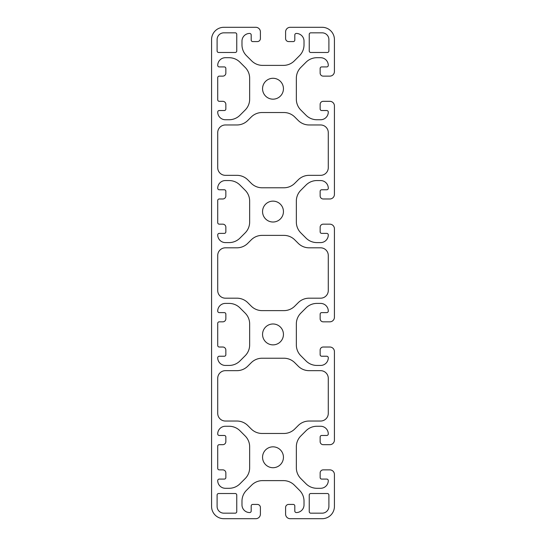 <?xml version="1.0" encoding="UTF-8"?>
<svg xmlns="http://www.w3.org/2000/svg" width="546" height="546" viewBox="0 0 546 546"><rect width="100%" height="100%" fill="white"/><g stroke="black" fill="none" stroke-linecap="round" stroke-linejoin="round"><path stroke-width="0.41" stroke-dasharray="2.73 2.05" d="M328.897 39.585L328.897 50.949A1.536 1.536 0 0 1 327.361 52.484L310.776 52.484A1.536 1.536 0 0 1 309.241 50.949L309.241 34.364A1.536 1.536 0 0 1 310.776 32.828L322.14 32.828A6.757 6.757 0 0 1 328.897 39.585M211.575 506.415A12.285 12.285 0 0 0 223.86 518.7L255.801 518.7A4.607 4.607 0 0 0 260.408 514.093L260.408 507.493A3.071 3.071 0 0 0 257.337 504.422L252.73 504.422A1.536 1.536 0 0 0 251.194 505.958L251.194 511.022A1.536 1.536 0 0 1 249.659 512.558A7.678 7.678 0 0 1 241.98 504.879L241.98 501.173A15.356 15.356 0 0 1 246.478 490.315L251.679 485.114A15.356 15.356 0 0 1 262.537 480.617L283.463 480.617A15.356 15.356 0 0 1 294.321 485.114L299.522 490.315A15.356 15.356 0 0 1 304.02 501.173L304.02 504.879A7.678 7.678 0 0 1 296.341 512.558A1.536 1.536 0 0 1 294.806 511.022L294.806 505.958A1.536 1.536 0 0 0 293.27 504.422L288.663 504.422A3.071 3.071 0 0 0 285.592 507.493L285.592 514.093A4.607 4.607 0 0 0 290.199 518.7L322.14 518.7A12.285 12.285 0 0 0 334.425 506.415L334.425 474.474A4.607 4.607 0 0 0 329.818 469.867L323.218 469.867A3.071 3.071 0 0 0 320.147 472.938L320.147 477.545A1.536 1.536 0 0 0 321.683 479.081L326.747 479.081A1.536 1.536 0 0 1 328.282 480.617A7.678 7.678 0 0 1 320.604 488.295L316.898 488.295A15.356 15.356 0 0 1 306.04 483.797L300.839 478.596A15.356 15.356 0 0 1 296.341 467.738L296.341 446.812A15.356 15.356 0 0 1 300.839 435.954L306.04 430.753A15.356 15.356 0 0 1 316.898 426.255L320.604 426.255A7.678 7.678 0 0 1 328.282 433.933A1.536 1.536 0 0 1 326.747 435.469L321.683 435.469A1.536 1.536 0 0 0 320.14 437.005L320.14 441.612A3.071 3.071 0 0 0 323.212 444.683L329.818 444.683A4.607 4.607 0 0 0 334.425 440.076L334.425 351.624A4.607 4.607 0 0 0 329.818 347.017L323.212 347.017A3.071 3.071 0 0 0 320.14 350.088L320.14 354.695A1.536 1.536 0 0 0 321.683 356.231L326.747 356.231A1.536 1.536 0 0 1 328.282 357.767A7.678 7.678 0 0 1 320.604 365.445L316.898 365.445A15.356 15.356 0 0 1 306.04 360.947L300.839 355.746A15.356 15.356 0 0 1 296.341 344.888L296.341 323.962A15.356 15.356 0 0 1 300.839 313.104L306.04 307.903A15.356 15.356 0 0 1 316.898 303.405L320.604 303.405A7.678 7.678 0 0 1 328.282 311.084A1.536 1.536 0 0 1 326.747 312.619L321.683 312.619A1.536 1.536 0 0 0 320.147 314.155L320.147 318.762A3.071 3.071 0 0 0 323.218 321.833L329.818 321.833A4.607 4.607 0 0 0 334.425 317.226L334.425 228.774A4.607 4.607 0 0 0 329.818 224.167L323.212 224.167A3.071 3.071 0 0 0 320.147 227.238L320.147 231.845A1.536 1.536 0 0 0 321.683 233.381L326.747 233.381A1.536 1.536 0 0 1 328.282 234.916A7.678 7.678 0 0 1 320.604 242.595L316.898 242.595A15.356 15.356 0 0 1 306.04 238.097L300.839 232.896A15.356 15.356 0 0 1 296.341 222.038L296.341 201.112A15.356 15.356 0 0 1 300.839 190.254L306.04 185.053A15.356 15.356 0 0 1 316.898 180.555L320.604 180.555A7.678 7.678 0 0 1 328.282 188.234A1.536 1.536 0 0 1 326.747 189.769L321.683 189.769A1.536 1.536 0 0 0 320.14 191.305L320.14 195.912A3.071 3.071 0 0 0 323.212 198.983L329.818 198.983A4.607 4.607 0 0 0 334.425 194.376L334.425 105.924A4.607 4.607 0 0 0 329.818 101.317L323.212 101.317A3.071 3.071 0 0 0 320.14 104.388L320.14 108.995A1.536 1.536 0 0 0 321.683 110.531L326.747 110.531A1.536 1.536 0 0 1 328.282 112.066A7.678 7.678 0 0 1 320.604 119.745L316.898 119.745A15.356 15.356 0 0 1 306.04 115.247L300.839 110.046A15.356 15.356 0 0 1 296.341 99.188L296.341 78.262A15.356 15.356 0 0 1 300.839 67.404L306.04 62.203A15.356 15.356 0 0 1 316.898 57.705L320.604 57.705A7.678 7.678 0 0 1 328.282 65.383A1.536 1.536 0 0 1 326.747 66.919L321.683 66.919A1.536 1.536 0 0 0 320.14 68.455L320.14 73.062A3.071 3.071 0 0 0 323.212 76.133L329.818 76.133A4.607 4.607 0 0 0 334.425 71.526L334.425 39.585A12.285 12.285 0 0 0 322.14 27.3L290.199 27.3A4.607 4.607 0 0 0 285.592 31.907L285.592 38.513A3.071 3.071 0 0 0 288.663 41.585L293.27 41.585A1.536 1.536 0 0 0 294.806 40.049L294.806 34.978A1.536 1.536 0 0 1 296.341 33.443A7.678 7.678 0 0 1 304.02 41.121L304.02 44.827A15.356 15.356 0 0 1 299.522 55.685L294.321 60.886A15.356 15.356 0 0 1 283.463 65.383L262.537 65.383A15.356 15.356 0 0 1 251.679 60.886L246.478 55.685A15.356 15.356 0 0 1 241.98 44.827L241.98 41.121A7.678 7.678 0 0 1 249.659 33.443A1.536 1.536 0 0 1 251.194 34.978L251.194 40.042A1.536 1.536 0 0 0 252.73 41.585L257.337 41.585A3.071 3.071 0 0 0 260.408 38.513L260.408 31.907A4.607 4.607 0 0 0 255.801 27.3L223.86 27.3A12.285 12.285 0 0 0 211.575 39.585L211.575 506.415M283.442 211.575A10.442 10.442 0 0 1 267.779 220.618A10.442 10.442 0 0 1 267.779 202.532A10.442 10.442 0 0 1 283.442 211.575M283.442 457.275A10.442 10.442 0 0 1 267.779 466.318A10.442 10.442 0 0 1 267.779 448.232A10.442 10.442 0 0 1 283.442 457.275M235.224 32.828A1.536 1.536 0 0 1 236.759 34.364L236.759 50.949A1.536 1.536 0 0 1 235.224 52.484L218.639 52.484A1.536 1.536 0 0 1 217.103 50.949L217.103 39.585A6.757 6.757 0 0 1 223.86 32.828L235.224 32.828M218.639 493.516L235.224 493.516A1.536 1.536 0 0 1 236.759 495.051L236.759 511.636A1.536 1.536 0 0 1 235.224 513.172L223.86 513.172A6.757 6.757 0 0 1 217.103 506.415L217.103 495.051A1.536 1.536 0 0 1 218.639 493.516M225.86 231.845L225.86 227.238A3.071 3.071 0 0 0 222.782 224.167L219.253 224.167A1.536 1.536 0 0 1 217.718 222.631L217.718 200.519A1.536 1.536 0 0 1 219.253 198.983L222.782 198.983A3.071 3.071 0 0 0 225.853 195.912L225.853 191.305A1.536 1.536 0 0 0 224.317 189.769L219.253 189.769A1.536 1.536 0 0 1 217.718 188.234A7.678 7.678 0 0 1 225.396 180.555L229.102 180.555A15.356 15.356 0 0 1 239.96 185.053L245.161 190.254A15.356 15.356 0 0 1 249.659 201.112L249.659 222.038A15.356 15.356 0 0 1 245.161 232.896L239.96 238.097A15.356 15.356 0 0 1 229.102 242.595L225.396 242.595A7.678 7.678 0 0 1 217.718 234.916A1.536 1.536 0 0 1 219.253 233.381L224.317 233.381A1.536 1.536 0 0 0 225.853 231.845M225.86 477.545L225.86 472.938A3.071 3.071 0 0 0 222.788 469.867L219.253 469.867A1.536 1.536 0 0 1 217.718 468.332L217.718 446.218A1.536 1.536 0 0 1 219.253 444.683L222.782 444.683A3.071 3.071 0 0 0 225.853 441.612L225.853 437.005A1.536 1.536 0 0 0 224.317 435.469L219.253 435.469A1.536 1.536 0 0 1 217.718 433.933A7.678 7.678 0 0 1 225.396 426.255L229.102 426.255A15.356 15.356 0 0 1 239.96 430.753L245.161 435.954A15.356 15.356 0 0 1 249.659 446.812L249.659 467.738A15.356 15.356 0 0 1 245.161 478.596L239.96 483.797A15.356 15.356 0 0 1 229.102 488.295L225.396 488.295A7.678 7.678 0 0 1 217.718 480.617A1.536 1.536 0 0 1 219.253 479.081L224.317 479.081A1.536 1.536 0 0 0 225.853 477.545M298.225 302.682L294.785 306.122A15.356 15.356 0 0 1 283.927 310.626L262.073 310.626A15.356 15.356 0 0 1 251.215 306.122L247.775 302.682A15.356 15.356 0 0 0 236.916 298.184L225.396 298.184A7.678 7.678 0 0 1 217.718 290.506L217.718 255.494A7.678 7.678 0 0 1 225.396 247.816L236.916 247.816A15.356 15.356 0 0 0 247.775 243.318L251.215 239.878A15.356 15.356 0 0 1 262.073 235.381L283.927 235.381A15.356 15.356 0 0 1 294.785 239.878L298.225 243.318A15.356 15.356 0 0 0 309.084 247.816L320.604 247.816A7.678 7.678 0 0 1 328.282 255.494L328.282 290.506A7.678 7.678 0 0 1 320.604 298.184L309.084 298.184A15.356 15.356 0 0 0 298.225 302.682M298.225 425.532L294.785 428.972A15.356 15.356 0 0 1 283.927 433.469L262.073 433.469A15.356 15.356 0 0 1 251.215 428.972L247.775 425.532A15.356 15.356 0 0 0 236.916 421.034L225.396 421.034A7.678 7.678 0 0 1 217.718 413.356L217.718 378.344A7.678 7.678 0 0 1 225.396 370.666L236.916 370.666A15.356 15.356 0 0 0 247.775 366.168L251.215 362.728A15.356 15.356 0 0 1 262.073 358.231L283.927 358.231A15.356 15.356 0 0 1 294.785 362.728L298.225 366.168A15.356 15.356 0 0 0 309.084 370.666L320.604 370.666A7.678 7.678 0 0 1 328.282 378.344L328.282 413.356A7.678 7.678 0 0 1 320.604 421.034L309.084 421.034A15.356 15.356 0 0 0 298.225 425.532M298.225 179.832L294.785 183.272A15.356 15.356 0 0 1 283.927 187.776L262.073 187.776A15.356 15.356 0 0 1 251.215 183.272L247.775 179.832A15.356 15.356 0 0 0 236.916 175.334L225.396 175.334A7.678 7.678 0 0 1 217.718 167.656L217.718 132.644A7.678 7.678 0 0 1 225.396 124.966L236.916 124.966A15.356 15.356 0 0 0 247.775 120.468L251.215 117.028A15.356 15.356 0 0 1 262.073 112.531L283.927 112.531A15.356 15.356 0 0 1 294.785 117.028L298.225 120.468A15.356 15.356 0 0 0 309.084 124.966L320.604 124.966A7.678 7.678 0 0 1 328.282 132.644L328.282 167.656A7.678 7.678 0 0 1 320.604 175.334L309.084 175.334A15.356 15.356 0 0 0 298.225 179.832M225.853 314.155A1.536 1.536 0 0 0 224.317 312.619L219.253 312.619A1.536 1.536 0 0 1 217.718 311.084A7.678 7.678 0 0 1 225.396 303.405L229.102 303.405A15.356 15.356 0 0 1 239.96 307.903L245.161 313.104A15.356 15.356 0 0 1 249.659 323.962L249.659 344.888A15.356 15.356 0 0 1 245.161 355.746L239.96 360.947A15.356 15.356 0 0 1 229.102 365.445L225.396 365.445A7.678 7.678 0 0 1 217.718 357.767A1.536 1.536 0 0 1 219.253 356.231L224.317 356.231A1.536 1.536 0 0 0 225.853 354.695L225.853 350.088A3.071 3.071 0 0 0 222.782 347.017L219.253 347.017A1.536 1.536 0 0 1 217.718 345.481L217.718 323.368A1.536 1.536 0 0 1 219.253 321.833L222.788 321.833A3.071 3.071 0 0 0 225.86 318.762L225.86 314.155M249.659 78.262L249.659 99.188A15.356 15.356 0 0 1 245.161 110.046L239.96 115.247A15.356 15.356 0 0 1 229.102 119.745L225.396 119.745A7.678 7.678 0 0 1 217.718 112.066A1.536 1.536 0 0 1 219.253 110.531L224.317 110.531A1.536 1.536 0 0 0 225.853 108.995L225.853 104.388A3.071 3.071 0 0 0 222.782 101.317L219.253 101.317A1.536 1.536 0 0 1 217.718 99.781L217.718 77.668A1.536 1.536 0 0 1 219.253 76.133L222.782 76.133A3.071 3.071 0 0 0 225.853 73.062L225.853 68.455A1.536 1.536 0 0 0 224.317 66.919L219.253 66.919A1.536 1.536 0 0 1 217.718 65.383A7.678 7.678 0 0 1 225.396 57.705L229.102 57.705A15.356 15.356 0 0 1 239.96 62.203L245.161 67.404A15.356 15.356 0 0 1 249.659 78.262M322.14 513.172L310.776 513.172A1.536 1.536 0 0 1 309.241 511.636L309.241 495.051A1.536 1.536 0 0 1 310.776 493.516L327.361 493.516A1.536 1.536 0 0 1 328.897 495.051L328.897 506.415A6.757 6.757 0 0 1 322.14 513.172M283.442 334.425A10.442 10.442 0 0 1 267.779 343.468A10.442 10.442 0 0 1 267.779 325.382A10.442 10.442 0 0 1 283.442 334.425M283.442 88.725A10.442 10.442 0 0 1 267.779 97.768A10.442 10.442 0 0 1 267.779 79.682A10.442 10.442 0 0 1 283.442 88.725"/><path stroke-width="0.82" d="M328.897 39.585L328.897 50.949A1.536 1.536 0 0 1 327.361 52.484L310.776 52.484A1.536 1.536 0 0 1 309.241 50.949L309.241 34.364A1.536 1.536 0 0 1 310.776 32.828L322.14 32.828A6.757 6.757 0 0 1 328.897 39.585M211.575 506.415A12.285 12.285 0 0 0 223.86 518.7L255.801 518.7A4.607 4.607 0 0 0 260.408 514.093L260.408 507.493A3.071 3.071 0 0 0 257.337 504.422L252.73 504.422A1.536 1.536 0 0 0 251.194 505.958L251.194 511.022A1.536 1.536 0 0 1 249.659 512.558A7.678 7.678 0 0 1 241.98 504.879L241.98 501.173A15.356 15.356 0 0 1 246.478 490.315L251.679 485.114A15.356 15.356 0 0 1 262.537 480.617L283.463 480.617A15.356 15.356 0 0 1 294.321 485.114L299.522 490.315A15.356 15.356 0 0 1 304.02 501.173L304.02 504.879A7.678 7.678 0 0 1 296.341 512.558A1.536 1.536 0 0 1 294.806 511.022L294.806 505.958A1.536 1.536 0 0 0 293.27 504.422L288.663 504.422A3.071 3.071 0 0 0 285.592 507.493L285.592 514.093A4.607 4.607 0 0 0 290.199 518.7L322.14 518.7A12.285 12.285 0 0 0 334.425 506.415L334.425 474.474A4.607 4.607 0 0 0 329.818 469.867L323.218 469.867A3.071 3.071 0 0 0 320.147 472.938L320.147 477.545A1.536 1.536 0 0 0 321.683 479.081L326.747 479.081A1.536 1.536 0 0 1 328.282 480.617A7.678 7.678 0 0 1 320.604 488.295L316.898 488.295A15.356 15.356 0 0 1 306.04 483.797L300.839 478.596A15.356 15.356 0 0 1 296.341 467.738L296.341 446.812A15.356 15.356 0 0 1 300.839 435.954L306.04 430.753A15.356 15.356 0 0 1 316.898 426.255L320.604 426.255A7.678 7.678 0 0 1 328.282 433.933A1.536 1.536 0 0 1 326.747 435.469L321.683 435.469A1.536 1.536 0 0 0 320.14 437.005L320.14 441.612A3.071 3.071 0 0 0 323.212 444.683L329.818 444.683A4.607 4.607 0 0 0 334.425 440.076L334.425 351.624A4.607 4.607 0 0 0 329.818 347.017L323.212 347.017A3.071 3.071 0 0 0 320.14 350.088L320.14 354.695A1.536 1.536 0 0 0 321.683 356.231L326.747 356.231A1.536 1.536 0 0 1 328.282 357.767A7.678 7.678 0 0 1 320.604 365.445L316.898 365.445A15.356 15.356 0 0 1 306.04 360.947L300.839 355.746A15.356 15.356 0 0 1 296.341 344.888L296.341 323.962A15.356 15.356 0 0 1 300.839 313.104L306.04 307.903A15.356 15.356 0 0 1 316.898 303.405L320.604 303.405A7.678 7.678 0 0 1 328.282 311.084A1.536 1.536 0 0 1 326.747 312.619L321.683 312.619A1.536 1.536 0 0 0 320.147 314.155L320.147 318.762A3.071 3.071 0 0 0 323.218 321.833L329.818 321.833A4.607 4.607 0 0 0 334.425 317.226L334.425 228.774A4.607 4.607 0 0 0 329.818 224.167L323.212 224.167A3.071 3.071 0 0 0 320.147 227.238L320.147 231.845A1.536 1.536 0 0 0 321.683 233.381L326.747 233.381A1.536 1.536 0 0 1 328.282 234.916A7.678 7.678 0 0 1 320.604 242.595L316.898 242.595A15.356 15.356 0 0 1 306.04 238.097L300.839 232.896A15.356 15.356 0 0 1 296.341 222.038L296.341 201.112A15.356 15.356 0 0 1 300.839 190.254L306.04 185.053A15.356 15.356 0 0 1 316.898 180.555L320.604 180.555A7.678 7.678 0 0 1 328.282 188.234A1.536 1.536 0 0 1 326.747 189.769L321.683 189.769A1.536 1.536 0 0 0 320.14 191.305L320.14 195.912A3.071 3.071 0 0 0 323.212 198.983L329.818 198.983A4.607 4.607 0 0 0 334.425 194.376L334.425 105.924A4.607 4.607 0 0 0 329.818 101.317L323.212 101.317A3.071 3.071 0 0 0 320.14 104.388L320.14 108.995A1.536 1.536 0 0 0 321.683 110.531L326.747 110.531A1.536 1.536 0 0 1 328.282 112.066A7.678 7.678 0 0 1 320.604 119.745L316.898 119.745A15.356 15.356 0 0 1 306.04 115.247L300.839 110.046A15.356 15.356 0 0 1 296.341 99.188L296.341 78.262A15.356 15.356 0 0 1 300.839 67.404L306.04 62.203A15.356 15.356 0 0 1 316.898 57.705L320.604 57.705A7.678 7.678 0 0 1 328.282 65.383A1.536 1.536 0 0 1 326.747 66.919L321.683 66.919A1.536 1.536 0 0 0 320.14 68.455L320.14 73.062A3.071 3.071 0 0 0 323.212 76.133L329.818 76.133A4.607 4.607 0 0 0 334.425 71.526L334.425 39.585A12.285 12.285 0 0 0 322.14 27.3L290.199 27.3A4.607 4.607 0 0 0 285.592 31.907L285.592 38.513A3.071 3.071 0 0 0 288.663 41.585L293.27 41.585A1.536 1.536 0 0 0 294.806 40.049L294.806 34.978A1.536 1.536 0 0 1 296.341 33.443A7.678 7.678 0 0 1 304.02 41.121L304.02 44.827A15.356 15.356 0 0 1 299.522 55.685L294.321 60.886A15.356 15.356 0 0 1 283.463 65.383L262.537 65.383A15.356 15.356 0 0 1 251.679 60.886L246.478 55.685A15.356 15.356 0 0 1 241.98 44.827L241.98 41.121A7.678 7.678 0 0 1 249.659 33.443A1.536 1.536 0 0 1 251.194 34.978L251.194 40.042A1.536 1.536 0 0 0 252.73 41.585L257.337 41.585A3.071 3.071 0 0 0 260.408 38.513L260.408 31.907A4.607 4.607 0 0 0 255.801 27.3L223.86 27.3A12.285 12.285 0 0 0 211.575 39.585L211.575 506.415M283.442 211.575A10.442 10.442 0 0 1 267.779 220.618A10.442 10.442 0 0 1 267.779 202.532A10.442 10.442 0 0 1 283.442 211.575M283.442 457.275A10.442 10.442 0 0 1 267.779 466.318A10.442 10.442 0 0 1 267.779 448.232A10.442 10.442 0 0 1 283.442 457.275M235.224 32.828A1.536 1.536 0 0 1 236.759 34.364L236.759 50.949A1.536 1.536 0 0 1 235.224 52.484L218.639 52.484A1.536 1.536 0 0 1 217.103 50.949L217.103 39.585A6.757 6.757 0 0 1 223.86 32.828L235.224 32.828M218.639 493.516L235.224 493.516A1.536 1.536 0 0 1 236.759 495.051L236.759 511.636A1.536 1.536 0 0 1 235.224 513.172L223.86 513.172A6.757 6.757 0 0 1 217.103 506.415L217.103 495.051A1.536 1.536 0 0 1 218.639 493.516M225.86 231.845L225.86 227.238A3.071 3.071 0 0 0 222.782 224.167L219.253 224.167A1.536 1.536 0 0 1 217.718 222.631L217.718 200.519A1.536 1.536 0 0 1 219.253 198.983L222.782 198.983A3.071 3.071 0 0 0 225.853 195.912L225.853 191.305A1.536 1.536 0 0 0 224.317 189.769L219.253 189.769A1.536 1.536 0 0 1 217.718 188.234A7.678 7.678 0 0 1 225.396 180.555L229.102 180.555A15.356 15.356 0 0 1 239.96 185.053L245.161 190.254A15.356 15.356 0 0 1 249.659 201.112L249.659 222.038A15.356 15.356 0 0 1 245.161 232.896L239.96 238.097A15.356 15.356 0 0 1 229.102 242.595L225.396 242.595A7.678 7.678 0 0 1 217.718 234.916A1.536 1.536 0 0 1 219.253 233.381L224.317 233.381A1.536 1.536 0 0 0 225.853 231.845M225.86 477.545L225.86 472.938A3.071 3.071 0 0 0 222.788 469.867L219.253 469.867A1.536 1.536 0 0 1 217.718 468.332L217.718 446.218A1.536 1.536 0 0 1 219.253 444.683L222.782 444.683A3.071 3.071 0 0 0 225.853 441.612L225.853 437.005A1.536 1.536 0 0 0 224.317 435.469L219.253 435.469A1.536 1.536 0 0 1 217.718 433.933A7.678 7.678 0 0 1 225.396 426.255L229.102 426.255A15.356 15.356 0 0 1 239.96 430.753L245.161 435.954A15.356 15.356 0 0 1 249.659 446.812L249.659 467.738A15.356 15.356 0 0 1 245.161 478.596L239.96 483.797A15.356 15.356 0 0 1 229.102 488.295L225.396 488.295A7.678 7.678 0 0 1 217.718 480.617A1.536 1.536 0 0 1 219.253 479.081L224.317 479.081A1.536 1.536 0 0 0 225.853 477.545M298.225 302.682L294.785 306.122A15.356 15.356 0 0 1 283.927 310.626L262.073 310.626A15.356 15.356 0 0 1 251.215 306.122L247.775 302.682A15.356 15.356 0 0 0 236.916 298.184L225.396 298.184A7.678 7.678 0 0 1 217.718 290.506L217.718 255.494A7.678 7.678 0 0 1 225.396 247.816L236.916 247.816A15.356 15.356 0 0 0 247.775 243.318L251.215 239.878A15.356 15.356 0 0 1 262.073 235.381L283.927 235.381A15.356 15.356 0 0 1 294.785 239.878L298.225 243.318A15.356 15.356 0 0 0 309.084 247.816L320.604 247.816A7.678 7.678 0 0 1 328.282 255.494L328.282 290.506A7.678 7.678 0 0 1 320.604 298.184L309.084 298.184A15.356 15.356 0 0 0 298.225 302.682M298.225 425.532L294.785 428.972A15.356 15.356 0 0 1 283.927 433.469L262.073 433.469A15.356 15.356 0 0 1 251.215 428.972L247.775 425.532A15.356 15.356 0 0 0 236.916 421.034L225.396 421.034A7.678 7.678 0 0 1 217.718 413.356L217.718 378.344A7.678 7.678 0 0 1 225.396 370.666L236.916 370.666A15.356 15.356 0 0 0 247.775 366.168L251.215 362.728A15.356 15.356 0 0 1 262.073 358.231L283.927 358.231A15.356 15.356 0 0 1 294.785 362.728L298.225 366.168A15.356 15.356 0 0 0 309.084 370.666L320.604 370.666A7.678 7.678 0 0 1 328.282 378.344L328.282 413.356A7.678 7.678 0 0 1 320.604 421.034L309.084 421.034A15.356 15.356 0 0 0 298.225 425.532M298.225 179.832L294.785 183.272A15.356 15.356 0 0 1 283.927 187.776L262.073 187.776A15.356 15.356 0 0 1 251.215 183.272L247.775 179.832A15.356 15.356 0 0 0 236.916 175.334L225.396 175.334A7.678 7.678 0 0 1 217.718 167.656L217.718 132.644A7.678 7.678 0 0 1 225.396 124.966L236.916 124.966A15.356 15.356 0 0 0 247.775 120.468L251.215 117.028A15.356 15.356 0 0 1 262.073 112.531L283.927 112.531A15.356 15.356 0 0 1 294.785 117.028L298.225 120.468A15.356 15.356 0 0 0 309.084 124.966L320.604 124.966A7.678 7.678 0 0 1 328.282 132.644L328.282 167.656A7.678 7.678 0 0 1 320.604 175.334L309.084 175.334A15.356 15.356 0 0 0 298.225 179.832M225.853 314.155A1.536 1.536 0 0 0 224.317 312.619L219.253 312.619A1.536 1.536 0 0 1 217.718 311.084A7.678 7.678 0 0 1 225.396 303.405L229.102 303.405A15.356 15.356 0 0 1 239.96 307.903L245.161 313.104A15.356 15.356 0 0 1 249.659 323.962L249.659 344.888A15.356 15.356 0 0 1 245.161 355.746L239.96 360.947A15.356 15.356 0 0 1 229.102 365.445L225.396 365.445A7.678 7.678 0 0 1 217.718 357.767A1.536 1.536 0 0 1 219.253 356.231L224.317 356.231A1.536 1.536 0 0 0 225.853 354.695L225.853 350.088A3.071 3.071 0 0 0 222.782 347.017L219.253 347.017A1.536 1.536 0 0 1 217.718 345.481L217.718 323.368A1.536 1.536 0 0 1 219.253 321.833L222.788 321.833A3.071 3.071 0 0 0 225.86 318.762L225.86 314.155M249.659 78.262L249.659 99.188A15.356 15.356 0 0 1 245.161 110.046L239.96 115.247A15.356 15.356 0 0 1 229.102 119.745L225.396 119.745A7.678 7.678 0 0 1 217.718 112.066A1.536 1.536 0 0 1 219.253 110.531L224.317 110.531A1.536 1.536 0 0 0 225.853 108.995L225.853 104.388A3.071 3.071 0 0 0 222.782 101.317L219.253 101.317A1.536 1.536 0 0 1 217.718 99.781L217.718 77.668A1.536 1.536 0 0 1 219.253 76.133L222.782 76.133A3.071 3.071 0 0 0 225.853 73.062L225.853 68.455A1.536 1.536 0 0 0 224.317 66.919L219.253 66.919A1.536 1.536 0 0 1 217.718 65.383A7.678 7.678 0 0 1 225.396 57.705L229.102 57.705A15.356 15.356 0 0 1 239.96 62.203L245.161 67.404A15.356 15.356 0 0 1 249.659 78.262M322.14 513.172L310.776 513.172A1.536 1.536 0 0 1 309.241 511.636L309.241 495.051A1.536 1.536 0 0 1 310.776 493.516L327.361 493.516A1.536 1.536 0 0 1 328.897 495.051L328.897 506.415A6.757 6.757 0 0 1 322.14 513.172M283.442 334.425A10.442 10.442 0 0 1 267.779 343.468A10.442 10.442 0 0 1 267.779 325.382A10.442 10.442 0 0 1 283.442 334.425M283.442 88.725A10.442 10.442 0 0 1 267.779 97.768A10.442 10.442 0 0 1 267.779 79.682A10.442 10.442 0 0 1 283.442 88.725"/></g></svg>
